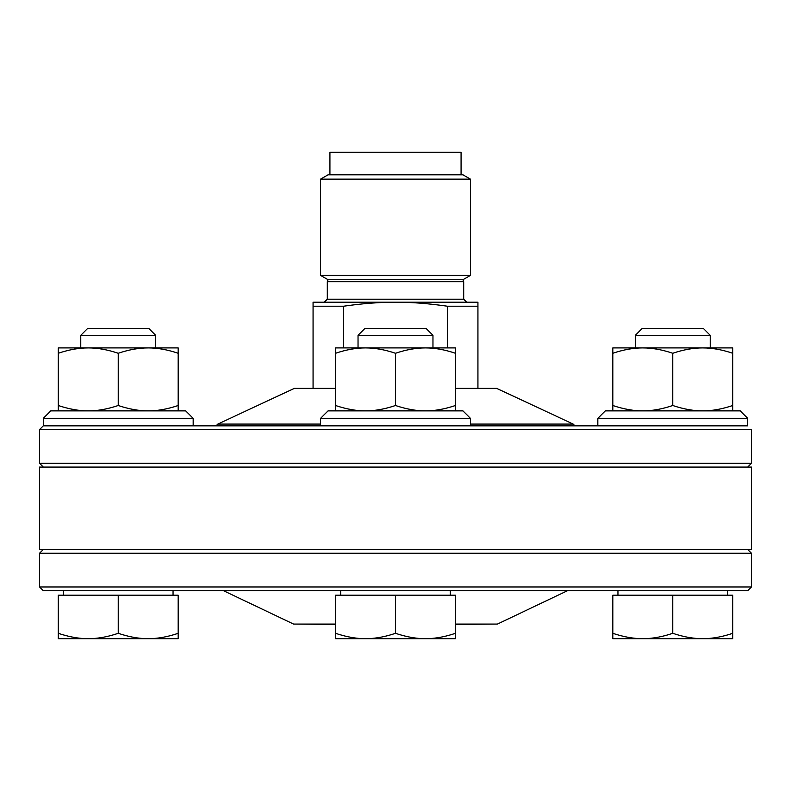 <?xml version="1.0" encoding="UTF-8"?>
<svg xmlns="http://www.w3.org/2000/svg" width="791" height="791" viewBox="0 0 791 791"><rect width="100%" height="100%" fill="white"/><g stroke="black" fill="none" stroke-linecap="round" stroke-linejoin="round"><path stroke-width="1.19" d="M335.552 388.381L294.331 388.381L217.812 424.065L320.563 424.065M455.448 388.381L496.669 388.381L573.188 424.065L470.437 424.065M216.012 425.845L217.812 424.065M455.448 624.435L497.43 624.069L455.448 624.069M335.552 624.069L293.57 624.069L335.552 624.435M313.068 388.381L313.068 302.202L395.5 302.202C379.67 302.172 362.367 303.507 343.581 306.216L343.581 347.911M447.419 347.911L447.419 306.216C428.633 303.507 411.33 302.172 395.5 302.202L477.932 302.202L477.932 388.381M329.926 174.811L329.926 152.327L461.074 152.327L461.074 174.811M470.437 179.142L462.943 174.811L328.057 174.811L320.563 179.142L320.563 275.397L470.437 275.397L470.437 179.142L320.563 179.142M470.437 275.397L462.943 279.717L328.057 279.717L320.563 275.397M477.932 306.216L447.419 306.216M343.581 306.216L313.068 306.216M324.31 302.202L327.306 299.206L327.306 281.705L463.694 281.705L463.694 299.206L327.306 299.206M328.057 279.717L327.306 281.705M39.55 586.962L43.297 590.709L747.703 590.709L751.45 586.962L39.55 586.962L39.55 553.245L751.45 553.245L751.45 586.962M395.5 467.066L751.45 467.066L751.45 549.498L39.55 549.498L39.55 467.066L395.5 467.066M39.55 429.592L751.45 429.592L751.45 463.318L39.55 463.318L39.55 429.592L43.297 425.845L747.703 425.845L747.703 418.36L597.828 418.36L597.828 425.845M732.713 638.673L612.817 638.673L612.817 633.314C623.545 636.923 633.532 638.713 642.796 638.673C652.051 638.713 662.037 636.923 672.765 633.314C683.493 636.923 693.48 638.713 702.744 638.673C711.999 638.713 721.995 636.923 732.713 633.314L732.713 638.673M612.817 633.314L612.817 595.208L732.713 595.208L732.713 633.314M672.765 595.208L672.765 633.314M672.765 328.433L642.193 328.433L635.302 335.325L710.239 335.325L703.337 328.433L672.765 328.433M455.448 638.673L335.552 638.673L335.552 633.314C346.27 636.923 356.266 638.713 365.521 638.673C374.786 638.713 384.772 636.923 395.5 633.314C406.228 636.923 416.214 638.713 425.479 638.673C434.734 638.713 444.73 636.923 455.448 633.314L455.448 638.673M335.552 633.314L335.552 595.208L455.448 595.208L455.448 633.314M395.5 595.208L395.5 633.314M395.5 328.433L364.928 328.433L358.036 335.325L432.964 335.325L426.072 328.433L395.5 328.433M178.183 638.673L58.287 638.673L58.287 633.314C69.005 636.923 79.001 638.713 88.256 638.673C97.52 638.713 107.507 636.923 118.235 633.314C128.963 636.923 138.949 638.713 148.204 638.673C157.468 638.713 167.455 636.923 178.183 633.314L178.183 638.673M58.287 633.314L58.287 595.208L178.183 595.208L178.183 633.314M118.235 595.208L118.235 633.314M118.235 328.433L87.663 328.433L80.761 335.325L155.698 335.325L148.807 328.433L118.235 328.433M470.437 418.36L462.943 410.865L328.057 410.865L320.563 418.36L470.437 418.36L470.437 425.845M747.703 418.36L740.208 410.865L605.323 410.865L597.828 418.36M43.297 418.36L193.172 418.36L185.677 410.865L50.792 410.865L43.297 418.36L43.297 425.845M335.552 410.865L335.552 347.911L365.521 347.911C356.266 347.872 346.27 349.662 335.552 353.27M335.552 405.506C346.27 409.115 356.266 410.905 365.521 410.865C374.786 410.905 384.772 409.115 395.5 405.506L395.5 353.27C384.772 349.662 374.786 347.872 365.521 347.911L425.479 347.911C416.214 347.872 406.228 349.662 395.5 353.27M395.5 405.506C406.228 409.115 416.214 410.905 425.479 410.865C434.734 410.905 444.73 409.115 455.448 405.506L455.448 410.865M455.448 347.911L455.448 353.27C444.73 349.662 434.734 347.872 425.479 347.911L455.448 347.911M455.448 405.506L455.448 353.27M612.817 410.865L612.817 347.911L642.796 347.911C633.532 347.872 623.545 349.662 612.817 353.27M612.817 405.506C623.545 409.115 633.532 410.905 642.796 410.865C652.051 410.905 662.037 409.115 672.765 405.506L672.765 353.27C662.037 349.662 652.051 347.872 642.796 347.911L702.744 347.911C693.48 347.872 683.493 349.662 672.765 353.27M672.765 405.506C683.493 409.115 693.48 410.905 702.744 410.865C711.999 410.905 721.995 409.115 732.713 405.506L732.713 410.865M732.713 347.911L732.713 353.27C721.995 349.662 711.999 347.872 702.744 347.911L732.713 347.911M732.713 405.506L732.713 353.27M58.287 410.865L58.287 347.911L88.256 347.911C79.001 347.872 69.005 349.662 58.287 353.27M58.287 405.506C69.005 409.115 79.001 410.905 88.256 410.865C97.52 410.905 107.507 409.115 118.235 405.506L118.235 353.27C107.507 349.662 97.52 347.872 88.256 347.911L148.204 347.911C138.949 347.872 128.963 349.662 118.235 353.27M118.235 405.506C128.963 409.115 138.949 410.905 148.204 410.865C157.468 410.905 167.455 409.115 178.183 405.506L178.183 410.865M178.183 347.911L178.183 353.27C167.455 349.662 157.468 347.872 148.204 347.911L178.183 347.911M178.183 405.506L178.183 353.27M574.988 425.845L573.188 424.065M497.43 624.069L567.483 590.709M293.57 624.069L223.517 590.709M463.694 299.206L466.69 302.202M462.943 279.717L463.694 281.705M43.297 549.498L39.55 553.245M747.703 549.498L751.45 553.245M747.703 467.066L751.45 463.318M43.297 467.066L39.55 463.318M727.582 595.208L727.582 590.709M617.949 595.208L617.949 590.709M450.316 595.208L450.316 590.709M340.684 595.208L340.684 590.709M173.051 595.208L173.051 590.709M63.418 595.208L63.418 590.709M320.563 418.36L320.563 425.845M193.172 418.36L193.172 425.845M432.964 347.911L432.964 335.325M358.036 347.911L358.036 335.325M710.239 347.911L710.239 335.325M635.302 347.911L635.302 335.325M155.698 347.911L155.698 335.325M80.761 347.911L80.761 335.325"/></g></svg>
